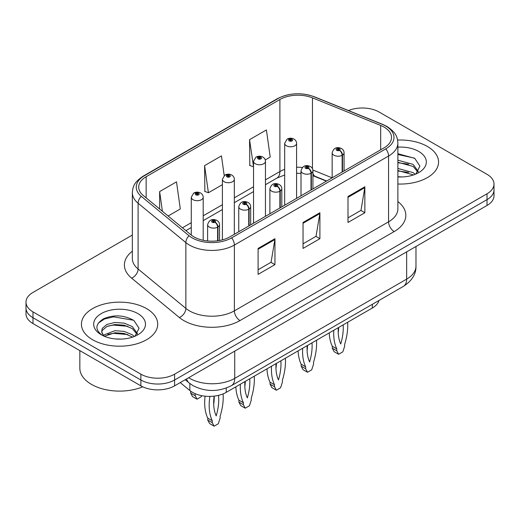 <?xml version="1.0" encoding="UTF-8"?>
<svg xmlns="http://www.w3.org/2000/svg" width="520" height="520" viewBox="0 0 520 520"><rect width="100%" height="100%" fill="white"/><g stroke="black" fill="none" stroke-linecap="round" stroke-linejoin="round"><path stroke-width="0.78" d="M326.397 181.149L313.482 175.922A31.785 18.35 0 0 0 312.936 175.708M379.009 300.456A23.842 13.767 180 0 1 372.32 308.029L226.239 392.366A23.842 13.767 180 0 1 189.852 390.526L180.225 382.59M427.394 146.458A38.142 22.022 0 0 0 397.599 140.069A38.142 22.022 0 0 1 427.394 146.458A38.142 22.022 0 0 1 438.568 162.026A38.142 22.022 0 0 0 427.394 146.458M146.549 308.601A38.142 22.022 0 0 0 104.975 303.829A38.142 22.022 0 0 0 81.432 324.175A38.142 22.022 0 0 0 92.606 339.749A38.142 22.022 0 0 0 134.173 344.519A38.142 22.022 0 0 0 157.722 324.175A38.142 22.022 0 0 0 146.549 308.601A38.142 22.022 0 0 0 104.975 303.829A38.142 22.022 0 0 0 81.432 324.175A38.142 22.022 0 0 0 92.606 339.749A38.142 22.022 0 0 0 134.173 344.519A38.142 22.022 0 0 0 157.722 324.175A38.142 22.022 0 0 0 146.549 308.601M384.072 127.088A25.428 14.684 180 0 1 391.521 137.469A25.428 14.684 180 0 1 384.072 147.849L229.879 236.873A25.428 14.684 180 0 1 191.067 234.91L143.305 195.526A25.428 14.684 180 0 1 138.703 187.109A25.428 14.684 180 0 1 146.153 176.722L279.897 99.509A25.428 14.684 180 0 1 312.462 97.864L380.679 125.444A25.428 14.684 180 0 1 384.072 127.088M385.814 126.081A27.898 16.107 0 0 0 382.09 124.273L313.878 96.701A27.898 16.107 0 0 0 278.148 98.501L144.41 175.721A27.898 16.107 0 0 0 141.284 196.346L189.046 235.729A27.898 16.107 0 0 0 231.628 237.881L385.814 148.857A27.898 16.107 0 0 0 385.814 126.081M132.347 235.047L32.981 292.416A23.842 13.767 0 0 0 26 302.146L26 313.827A23.842 13.767 0 0 0 32.981 323.557L140.875 385.847L140.875 380.01A23.842 13.767 0 0 0 174.59 380.01L487.019 199.628A23.842 13.767 0 0 0 494 189.897A23.842 13.767 0 0 1 487.019 199.628L174.59 380.01A23.842 13.767 0 0 1 140.875 380.01L32.981 317.72L140.875 380.01L140.875 374.173A23.842 13.767 0 0 0 174.59 374.173L487.019 193.791A23.842 13.767 0 0 0 494 184.054A23.842 13.767 0 0 0 487.019 174.323L379.125 112.034A23.842 13.767 0 0 0 348.459 110.546M26 307.99A23.842 13.767 0 0 0 32.981 317.72A23.842 13.767 0 0 1 26 307.99M258.089 248.424L258.089 274.378L274.95 264.641L274.95 238.693L258.089 248.424M258.089 269.769L271.076 262.275L274.878 239.551A6.357 3.673 -120 0 0 274.95 238.693M270.959 262.34L274.95 264.641M347.997 196.514L347.997 222.469L364.858 212.739L364.858 186.784L347.997 196.514M347.997 217.867L360.984 210.366L364.787 187.642A6.357 3.673 -120 0 0 364.858 186.784M360.867 210.431L364.858 212.739M303.043 222.469L303.043 248.424L319.904 238.693L319.904 212.739L303.043 222.469M303.043 243.815L316.03 236.321L319.833 213.597A6.357 3.673 -120 0 0 319.904 212.739M315.913 236.386L319.904 238.693M397.878 184.002A38.142 22.022 0 0 0 438.568 162.026A38.142 22.022 0 0 1 397.878 184.002M26 302.146A23.842 13.767 0 0 0 32.981 311.883L140.875 374.173M265.245 159.933L270.212 157.06L266.409 129.941L249.548 139.678L249.821 165.47M168.129 215.995L180.303 208.969L176.501 181.85L159.64 191.581L159.64 209.001M224.211 175.558L221.455 155.896L204.594 165.626L204.867 191.425M204.594 165.626L208.403 192.744L222.404 184.665M208.403 192.744L204.594 191.328M249.548 139.678L253.533 166.692M253.351 166.797L249.548 165.373M159.64 191.581L162.403 211.276M140.875 385.847A23.842 13.767 0 0 0 174.59 385.847L487.019 205.472A23.842 13.767 0 0 0 494 195.734L494 184.054M342.505 171.853L342.505 155.109A3.972 2.392 -122.2 0 0 339.573 150.312A1.989 1.144 0 0 0 339.515 148.727A1.989 1.144 0 0 0 336.7 148.727A1.989 1.144 0 0 0 336.7 150.352A1.989 1.144 0 0 0 339.45 150.384L338.644 149.877A0.793 0.461 180 0 1 337.545 149.864A0.793 0.461 180 0 1 337.311 149.539A0.793 0.461 180 0 1 337.805 149.117A0.793 0.461 180 0 1 338.669 149.214A0.793 0.461 180 0 1 338.904 149.539A0.793 0.461 180 0 1 338.696 149.845L339.573 150.312M339.45 150.384A3.972 2.191 62.1 0 1 342.134 155.317A5.961 3.439 180 0 1 333.892 155.214A5.961 3.439 180 0 1 332.15 152.782C333.671 147.894 336.791 146.477 341.497 148.531C343.181 149.597 344.038 151.015 344.065 152.782A5.961 3.439 180 0 1 342.505 155.109M342.134 172.061L342.134 155.317M347.646 322.27A52.845 30.511 -60 0 1 344.656 344.305L344.656 346.255L342.823 351.851L338.624 354.276L334.126 351.683L332.293 348.199L332.293 346.255A52.845 30.511 -60 0 1 329.245 332.891M338.709 327.431A46.488 26.838 -60 0 1 338.221 332.449M338.624 354.276L336.791 350.792L336.791 348.849A52.845 30.511 -60 0 1 333.794 330.265M343.142 324.87A46.488 26.838 -60 0 1 340.724 343.993A46.488 26.838 -60 0 1 338.306 327.665M332.293 346.255L336.791 348.849M332.293 348.199L336.791 350.792M296.582 198.361L296.582 143.338A5.961 3.439 180 0 1 292.903 146.523A5.961 3.439 180 0 1 286.409 145.776A5.961 3.439 180 0 1 284.668 143.338L287.04 139.204A3.972 2.392 57.8 0 1 289.159 139.321A1.989 1.144 0 0 0 289.218 140.907A1.989 1.144 0 0 0 292.032 140.907A1.989 1.144 0 0 0 292.032 139.288A1.989 1.144 0 0 0 289.283 139.25L290.089 139.756A0.793 0.461 180 0 1 291.187 139.769A0.793 0.461 180 0 1 291.421 140.095A0.793 0.461 180 0 1 290.927 140.524A0.793 0.461 180 0 1 290.062 140.419A0.793 0.461 180 0 1 289.829 140.095A0.793 0.461 180 0 1 290.036 139.789L289.159 139.321M290.089 140.433L290.089 139.756M289.283 139.25A3.972 2.191 -117.9 0 0 287.423 138.983A3.972 2.191 -117.9 0 0 287.248 139.094M290.036 140.406L290.036 139.789M311.37 189.826L311.37 173.082A3.972 2.392 -122.2 0 0 308.445 168.285A1.989 1.144 0 0 0 308.38 166.699A1.989 1.144 0 0 0 305.572 166.699A1.989 1.144 0 0 0 305.572 168.324A1.989 1.144 0 0 0 308.321 168.357L307.515 167.85A0.793 0.461 180 0 1 306.417 167.837A0.793 0.461 180 0 1 306.183 167.511A0.793 0.461 180 0 1 306.67 167.089A0.793 0.461 180 0 1 307.541 167.186A0.793 0.461 180 0 1 307.769 167.511A0.793 0.461 180 0 1 307.561 167.823L308.445 168.285M308.321 168.357A3.972 2.191 62.1 0 1 311.006 173.29A5.961 3.439 180 0 1 302.764 173.186A5.961 3.439 180 0 1 301.015 170.755C302.543 165.867 305.656 164.45 310.369 166.504C312.052 167.57 312.91 168.987 312.936 170.755A5.961 3.439 180 0 1 311.37 173.082M311.006 190.034L311.006 173.29M316.517 340.243A52.845 30.511 -60 0 1 313.528 362.278L313.528 364.228L311.695 369.831L307.495 372.249L302.998 369.655L301.164 366.171L301.164 364.228A52.845 30.511 -60 0 1 298.116 350.87M307.58 345.404A46.488 26.838 -60 0 1 307.093 350.422M307.495 372.249L305.656 368.771L305.656 366.821A52.845 30.511 -60 0 1 302.666 348.238M312.007 342.849A46.488 26.838 -60 0 1 309.595 361.966A46.488 26.838 -60 0 1 307.177 345.637M301.164 364.228L305.656 366.821M301.164 366.171L305.656 368.771M280.241 207.799L280.241 191.055A3.972 2.392 -122.2 0 0 277.31 186.258A1.989 1.144 0 0 0 277.251 184.672A1.989 1.144 0 0 0 274.443 184.672A1.989 1.144 0 0 0 274.443 186.297A1.989 1.144 0 0 0 277.186 186.329L276.38 185.822A0.793 0.461 180 0 1 275.281 185.809A0.793 0.461 180 0 1 275.054 185.484A0.793 0.461 180 0 1 275.542 185.061A0.793 0.461 180 0 1 276.406 185.159A0.793 0.461 180 0 1 276.64 185.484A0.793 0.461 180 0 1 276.432 185.796L277.31 186.258M277.186 186.329A3.972 2.191 62.1 0 1 279.87 191.263A5.961 3.439 180 0 1 271.635 191.159A5.961 3.439 180 0 1 269.887 188.728C271.408 183.839 274.528 182.422 279.24 184.477C280.923 185.542 281.775 186.959 281.808 188.728A5.961 3.439 180 0 1 280.241 191.055M279.87 208.006L279.87 191.263M285.389 358.215A52.845 30.511 -60 0 1 282.392 380.25L282.392 382.2L280.56 387.803L276.361 390.228L271.869 387.628L270.036 384.144L270.036 382.2A52.845 30.511 -60 0 1 266.988 368.843M276.445 363.376A46.488 26.838 -60 0 1 275.964 368.394M276.361 390.228L274.528 386.744L274.528 384.793A52.845 30.511 -60 0 1 271.538 366.21M280.878 360.822A46.488 26.838 -60 0 1 278.46 379.938A46.488 26.838 -60 0 1 276.042 363.61M270.036 382.2L274.528 384.793M270.036 384.144L274.528 386.744M249.113 225.771L249.113 209.027A3.972 2.392 -122.2 0 0 246.181 204.23A1.989 1.144 0 0 0 246.123 202.644A1.989 1.144 0 0 0 243.308 202.644A1.989 1.144 0 0 0 243.308 204.269A1.989 1.144 0 0 0 246.058 204.302L245.252 203.794A0.793 0.461 180 0 1 244.153 203.781A0.793 0.461 180 0 1 243.919 203.457A0.793 0.461 180 0 1 244.413 203.034A0.793 0.461 180 0 1 245.278 203.131A0.793 0.461 180 0 1 245.511 203.457A0.793 0.461 180 0 1 245.303 203.769L246.181 204.23M246.058 204.302A3.972 2.191 62.1 0 1 248.742 209.235A5.961 3.439 180 0 1 240.5 209.131A5.961 3.439 180 0 1 238.758 206.7C240.279 201.812 243.399 200.395 248.105 202.449C249.789 203.515 250.647 204.932 250.679 206.7A5.961 3.439 180 0 1 249.113 209.027M248.742 225.986L248.742 209.235M254.254 376.188A52.845 30.511 -60 0 1 251.264 398.229L251.264 400.173L249.431 405.776L245.232 408.2L240.734 405.6L238.901 402.116L238.901 400.173A52.845 30.511 -60 0 1 235.853 386.815M245.317 381.349A46.488 26.838 -60 0 1 244.829 386.366M245.232 408.2L243.399 404.716L243.399 402.766A52.845 30.511 -60 0 1 240.403 384.189M249.75 378.794A46.488 26.838 -60 0 1 247.332 397.911A46.488 26.838 -60 0 1 244.914 381.582M238.901 400.173L243.399 402.766M238.901 402.116L243.399 404.716M217.978 240.747L217.978 227A3.972 2.392 -122.2 0 0 215.053 222.203A1.989 1.144 0 0 0 214.988 220.617A1.989 1.144 0 0 0 212.18 220.617A1.989 1.144 0 0 0 212.18 222.242A1.989 1.144 0 0 0 214.929 222.274L214.123 221.767A0.793 0.461 180 0 1 213.025 221.754A0.793 0.461 180 0 1 212.791 221.429A0.793 0.461 180 0 1 213.278 221.006A0.793 0.461 180 0 1 214.149 221.104A0.793 0.461 180 0 1 214.383 221.429A0.793 0.461 180 0 1 214.169 221.741L215.053 222.203M214.929 222.274A3.972 2.191 62.1 0 1 217.614 227.214A5.961 3.439 180 0 1 209.372 227.11A5.961 3.439 180 0 1 207.623 224.672C209.15 219.785 212.264 218.368 216.977 220.422C218.66 221.488 219.518 222.905 219.544 224.672A5.961 3.439 180 0 1 217.978 227M217.614 240.799L217.614 227.214M223.106 393.887A52.845 30.511 -60 0 1 220.136 416.201L220.136 418.145L218.303 423.748L214.103 426.173L209.606 423.572L207.772 420.095L207.772 418.145A52.845 30.511 -60 0 1 205.088 396.175M214.221 396.11A46.488 26.838 -60 0 1 213.701 404.346M214.103 426.173L212.264 422.688L212.264 420.738A52.845 30.511 -60 0 1 209.911 396.396M218.484 395.356A46.488 26.838 -60 0 1 216.203 415.89A46.488 26.838 -60 0 1 214.136 396.123M207.772 418.145L212.264 420.738M207.772 420.095L212.264 422.688M265.454 216.333L265.454 161.317A5.961 3.439 180 0 1 261.775 164.495A5.961 3.439 180 0 1 255.281 163.748A5.961 3.439 180 0 1 253.533 161.317L255.911 157.177A3.972 2.392 57.8 0 1 258.031 157.294A1.989 1.144 0 0 0 258.089 158.88A1.989 1.144 0 0 0 260.897 158.88A1.989 1.144 0 0 0 260.897 157.261A1.989 1.144 0 0 0 258.154 157.222L258.96 157.729A0.793 0.461 180 0 1 260.058 157.749A0.793 0.461 180 0 1 260.286 158.067A0.793 0.461 180 0 1 259.798 158.496A0.793 0.461 180 0 1 258.934 158.392A0.793 0.461 180 0 1 258.7 158.067A0.793 0.461 180 0 1 258.908 157.762L258.031 157.294M258.96 158.405L258.96 157.729M258.154 157.222A3.972 2.191 -117.9 0 0 256.295 156.956A3.972 2.191 -117.9 0 0 256.12 157.066M258.908 158.379L258.908 157.762M234.325 234.306L234.325 179.29A5.961 3.439 180 0 1 230.646 182.468A5.961 3.439 180 0 1 224.146 181.721A5.961 3.439 180 0 1 222.404 179.29L224.783 175.149A3.972 2.392 57.8 0 1 226.902 175.266A1.989 1.144 0 0 0 226.961 176.852A1.989 1.144 0 0 0 229.769 176.852A1.989 1.144 0 0 0 229.769 175.233A1.989 1.144 0 0 0 227.019 175.194L227.825 175.702A0.793 0.461 180 0 1 228.924 175.721A0.793 0.461 180 0 1 229.158 176.046A0.793 0.461 180 0 1 228.67 176.469A0.793 0.461 180 0 1 227.799 176.364A0.793 0.461 180 0 1 227.572 176.046A0.793 0.461 180 0 1 227.78 175.734L226.902 175.266M227.825 176.384L227.825 175.702M227.019 175.194A3.972 2.191 -117.9 0 0 225.167 174.928A3.972 2.191 -117.9 0 0 224.991 175.045M227.78 176.352L227.78 175.734M203.19 240.286L203.19 197.262A5.961 3.439 180 0 1 199.511 200.441A5.961 3.439 180 0 1 193.018 199.693A5.961 3.439 180 0 1 191.275 197.262L193.648 193.122A3.972 2.392 57.8 0 1 195.767 193.239A1.989 1.144 0 0 0 195.826 194.825A1.989 1.144 0 0 0 198.64 194.825A1.989 1.144 0 0 0 198.64 193.206A1.989 1.144 0 0 0 195.891 193.174L196.697 193.681A0.793 0.461 180 0 1 197.795 193.694A0.793 0.461 180 0 1 198.029 194.019A0.793 0.461 180 0 1 197.535 194.441A0.793 0.461 180 0 1 196.671 194.344A0.793 0.461 180 0 1 196.436 194.019A0.793 0.461 180 0 1 196.644 193.707L195.767 193.239M196.697 194.357L196.697 193.681M195.891 193.174A3.972 2.191 -117.9 0 0 194.031 192.9A3.972 2.191 -117.9 0 0 193.856 193.018M196.644 194.324L196.644 193.707M195.143 393.673A52.845 30.511 120 0 0 195.182 393.75L195.182 395.7L197.015 399.185L201.214 396.76L201.578 395.642M190.684 391.176L190.684 393.101L192.517 396.584L197.015 399.185M195.182 393.75L194.727 393.49M195.182 395.7L190.684 393.101M397.878 176.703L402.142 176.956M397.878 168.461L413.127 172.62L415.226 174.304M397.878 170.521L413.504 174.941M397.878 160.219L413.127 164.379L418.288 171.509M397.878 162.279L413.127 166.439L417.879 172.042M397.878 176.917A25.909 14.963 0 0 0 418.75 172.608A25.909 14.963 0 0 0 418.75 151.45A25.909 14.963 0 0 0 397.878 147.141M415.844 174.05L419.9 166.082L414.765 158.347L397.878 153.706M397.878 154.505L414.414 158.113M397.878 162.747L408.681 164.171M397.878 170.989L408.681 172.406M79.84 350.61L79.84 368.166A39.735 22.939 0 0 0 91.481 384.391A39.735 22.939 0 0 0 142.727 386.815M115.239 338.923L121.29 339.105M103.356 335.121L114.927 330.707L124.228 331.396L132.275 334.769L134.381 336.453M104.423 336.232L114.927 332.767L124.228 333.457L132.659 337.09M103.538 335.926L101.68 331.572A17.966 10.374 0 0 0 104.578 336.375M101.68 331.572L102.226 328.425L106.873 324.467L114.927 322.465L124.228 323.154L132.275 326.528L137.436 333.658M101.725 331.825L102.226 330.486L106.873 326.528L114.927 324.526L124.228 325.214L132.275 328.588L137.033 334.191M134.992 336.2L139.055 328.231L133.919 320.489C124.072 315.01 113.991 314.425 103.681 318.74C95.225 323.96 94.692 329.453 102.083 335.205L102.174 335.263M137.898 313.599A25.909 14.963 0 0 0 101.251 313.599A25.909 14.963 0 0 0 101.251 334.757A25.909 14.963 0 0 0 137.898 334.757A25.909 14.963 0 0 0 137.898 313.599M98.299 323.089L104.552 318.968L113.51 316.849L133.569 320.255M107.802 326.125L113.51 325.084L127.829 326.313M107.802 334.366L113.51 333.326L127.829 334.555M372.32 304.317L372.32 308.029M189.852 383.532L189.852 390.526M226.239 388.076L226.239 392.366M397.878 201.565A39.735 22.939 180 0 1 394.186 231.55L239.993 320.574A7.95 4.589 60 0 1 234.377 310.843L388.57 221.819A31.785 18.35 0 0 0 397.878 208.845L397.878 143.052A31.785 18.35 180 0 1 388.57 156.026A7.95 4.589 -120 0 0 385.814 148.857M239.993 320.574A39.735 22.939 180 0 1 183.8 320.574A39.735 22.939 180 0 1 179.348 317.512L131.586 278.128A39.735 22.939 180 0 1 132.347 251.206M189.423 310.843A31.785 18.35 0 0 0 234.377 310.843L234.377 245.05A31.785 18.35 180 0 1 185.861 242.6L138.093 203.216A31.785 18.35 180 0 1 132.347 192.686L132.347 258.479A31.785 18.35 0 0 0 138.093 269.009L185.861 308.392A31.785 18.35 0 0 0 189.423 310.843M397.878 143.052C397.371 137.56 396.806 132.99 386.925 126.431L382.746 124.403A7.95 3.725 112 0 0 382.09 124.273M382.746 124.403L314.529 96.831C301.366 92.17 288.867 92.846 277.043 98.859A7.95 4.589 60 0 1 278.148 98.501M144.41 175.721A7.95 4.589 -120 0 0 143.305 176.072C133.399 182.644 132.853 187.207 132.347 192.686M141.284 196.346A7.95 5.317 129.5 0 0 138.093 203.216L138.093 269.009A7.95 5.317 -50.5 0 1 131.586 278.128M314.529 96.831A7.95 3.725 112 0 0 313.878 96.701M189.046 235.729A7.95 5.317 129.5 0 0 185.861 242.6L185.861 308.392A7.95 5.317 -50.5 0 1 179.348 317.512M231.628 237.881A7.95 4.589 60 0 1 234.377 245.05L388.57 156.026L388.57 221.819A7.95 4.589 60 0 0 394.186 231.55M174.59 374.173L174.59 385.847M487.019 193.791L487.019 205.472M32.981 311.883L32.981 323.557M146.153 176.722L146.153 197.88M380.679 125.444L380.679 149.812M312.462 97.864L312.462 168.701M332.131 177.84L312.884 170.06M302.361 167.466A25.428 14.684 0 0 0 296.582 167.252M284.668 169.37A25.428 14.684 0 0 0 279.897 171.535L265.454 179.868M279.897 99.509L279.897 171.535A14.307 8.262 60 0 1 276.933 178.081L265.454 184.711M253.533 186.752L234.325 197.841M222.404 204.724L203.19 215.813M191.275 222.697L182.442 227.799M326.683 180.986L315.302 176.384A14.307 6.702 -68 0 1 312.936 173.414M303.043 223.288L319.833 213.597M347.997 197.34L364.787 187.642M258.089 249.243L274.878 239.551M188.662 377.722A31.785 18.35 0 0 0 189.761 378.385A31.785 18.35 0 0 0 234.715 378.385L406.66 279.117A31.785 18.35 0 0 0 415.974 266.136C416.208 274.027 412.003 280.774 403.371 286.39L231.419 385.665A15.893 9.178 60 0 0 234.715 378.385L234.715 351.137M406.66 251.862L406.66 279.117A15.893 9.178 60 0 1 403.371 286.39M186.583 378.924A15.893 10.628 129.5 0 0 189.105 382.935L185.205 379.717M277.043 98.859L143.305 176.072M315.302 176.384L312.936 175.526M301.015 173.368L296.582 173.297M284.668 174.974L276.933 178.081M253.533 191.588L234.325 202.683M222.404 209.56L203.19 220.656M191.275 227.539L185.894 230.646M231.419 385.665C218.634 392.087 205.842 392.087 193.05 385.665L189.105 382.935M415.974 266.136L415.974 246.487M332.15 177.827L332.15 152.782M344.065 170.95L344.065 152.782M296.582 143.338C296.556 141.57 295.698 140.153 294.014 139.087C291.831 137.956 289.633 137.923 287.423 138.983M284.668 205.244L284.668 143.338M301.015 195.8L301.015 170.755M312.936 188.922L312.936 170.755M269.887 213.779L269.887 188.728M281.808 206.895L281.808 188.728M238.758 231.751L238.758 206.7M250.679 224.868L250.679 206.7M207.623 240.962L207.623 224.672M219.544 240.494L219.544 224.672M265.454 161.317C265.428 159.542 264.57 158.126 262.886 157.06C260.702 155.928 258.505 155.896 256.295 156.956M253.533 223.217L253.533 161.317M234.325 179.29C234.292 177.515 233.441 176.098 231.758 175.032C229.567 173.908 227.37 173.869 225.167 174.928M222.404 239.863L222.404 179.29M203.19 197.262C203.164 195.494 202.306 194.071 200.623 193.011C198.439 191.88 196.242 191.841 194.031 192.9M191.275 235.079L191.275 197.262"/></g></svg>
